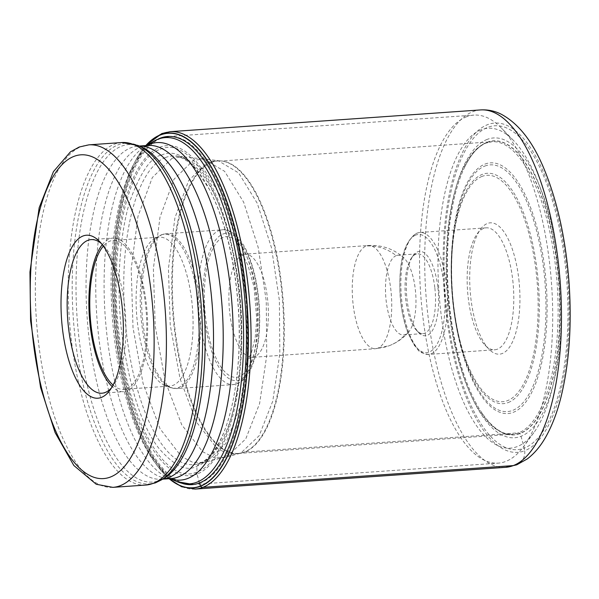 <?xml version="1.0" encoding="UTF-8"?>
<svg xmlns="http://www.w3.org/2000/svg" width="599" height="599" viewBox="0 0 599 599"><rect width="100%" height="100%" fill="white"/><g stroke="black" fill="none" stroke-linecap="round" stroke-linejoin="round"><path stroke-width="0.45" stroke-dasharray="3 2.25" d="M145.924 145.564A177.671 66.848 -94 0 0 129.609 173.568A177.671 66.848 -94 0 0 149.203 453.241A177.671 66.848 -94 0 0 169.262 478.698M199.482 482.959L197.019 474.101A165.429 62.236 86 0 0 238.746 287.385A165.429 62.236 86 0 0 159.776 147.242A165.429 62.236 -94 0 0 118.055 333.957A165.429 62.236 -94 0 0 197.019 474.101L196.861 466.134L200.178 463.169L240.918 452.994L259.195 435.69L272.777 401.09L279.823 353.867L279.381 300.384L271.519 247.851L257.293 203.361L238.619 172.909L218.021 160.607L207.748 161.917L188.685 180.524L174.901 217.924L168.431 268.592L170.243 325.002L180.067 378.823L196.442 422.07L216.95 448.344L227.815 453.78L238.559 453.757L244.25 452.11A3.759 3.459 -111.1 0 1 244.841 452.013L518.667 432.83L520.239 433.511L524.305 448.089A162.329 61.076 -94 0 0 565.254 264.87A162.329 61.076 -94 0 0 487.766 127.347A162.329 61.076 -94 0 0 446.817 310.574A162.329 61.076 -94 0 0 524.305 448.089L524.694 450.755A165.032 62.086 86 0 1 445.918 310.948A165.032 62.086 86 0 1 487.541 124.674A165.032 62.086 86 0 1 566.317 264.481A165.032 62.086 86 0 1 524.694 450.755A14.106 12.983 -111.1 0 1 513.246 465.603M160.195 149.338C191.77 134.842 229.132 201.152 238.14 287.67C248.78 373.559 229.035 461.911 196.951 471.982C165.376 486.478 128.014 420.169 119.006 333.65C108.367 247.761 128.111 159.409 160.195 149.338M161.43 155.111C191.867 141.139 227.89 205.06 236.568 288.463C246.818 371.253 227.792 456.423 196.861 466.134C187.12 472.057 174.451 466.127 158.87 448.329C141.851 426.698 129.474 388.182 121.724 332.782C115.48 280.077 120.908 228.129 130.515 199.504C140.907 171.681 151.21 156.886 161.43 155.111M172.16 158.211L152.333 177.529L137.972 216.351L131.196 268.951L133.008 327.593L143.124 383.622L160.075 428.787L181.347 456.438L192.638 462.293L203.825 462.495L206.722 461.589L225.823 443.485L239.989 407.26L247.305 357.843L246.773 301.926L238.462 247.088L223.517 200.77L203.945 169.247L182.403 156.788L203.593 158.967L224.588 171.299L243.651 202.17L258.199 247.417L266.256 300.915L266.742 355.439L259.592 403.606L245.762 438.902L227.133 456.543L197.206 464.098A154.669 58.193 -94 0 0 200.178 463.169A154.669 58.193 86 0 0 240.513 302.27A154.669 58.193 86 0 0 175.627 156.122L182.403 156.788L172.16 158.211M482.757 414.194A147.249 55.4 -94 0 0 520.119 433.369A147.249 55.4 86 0 0 557.257 267.161A147.249 55.4 86 0 0 486.965 142.42A147.249 55.4 -94 0 0 465.348 165.728A147.249 55.4 -94 0 0 482.742 414.171A147.249 55.4 -94 0 0 482.757 414.194C492.895 428.285 502.778 434.971 512.415 434.245A146.613 55.16 86 0 1 447.827 300.256A146.613 55.16 86 0 1 485.662 143.154A146.613 55.16 86 0 1 491.921 141.738A146.613 55.16 86 0 1 556.508 275.72A146.613 55.16 86 0 1 518.667 432.83A146.613 55.16 86 0 1 512.415 434.245L238.589 453.428A146.613 55.16 -94 0 0 244.841 452.013A146.613 55.16 -94 0 0 282.683 294.91A146.613 55.16 -94 0 0 218.096 160.921A146.613 55.16 -94 0 0 211.836 162.336A146.613 55.16 -94 0 0 174.002 319.439A146.613 55.16 -94 0 0 238.589 453.428L241.899 452.874A146.665 55.183 86 0 1 173.89 324.703A146.665 55.183 86 0 1 211.23 162.322A146.665 55.183 86 0 1 221.45 161.004A146.665 55.183 86 0 1 282.548 300.174A146.665 55.183 86 0 1 244.25 452.11A146.665 55.183 86 0 1 241.899 452.874L224.498 457.389L213.581 457.292L202.537 451.661L181.722 424.781L165.122 380.724L155.186 325.983L153.389 268.659L159.985 217.212L174.01 179.228L193.387 160.337L203.593 158.967L218.014 160.592M481.985 413.063A147.406 55.46 -94 0 1 464.742 166.956A147.406 55.46 -94 0 1 487.054 142.263A147.406 55.46 86 0 1 557.422 267.139A147.406 55.46 86 0 1 520.239 433.511A147.406 55.46 -94 0 1 481.985 413.063L482.742 414.171M466.494 116.783A174.436 65.628 -94 0 0 422.497 313.674A174.436 65.628 -94 0 0 498.316 463.124A174.436 65.628 -94 0 0 505.758 461.447A174.436 65.628 -94 0 0 523.848 446.27A174.436 65.628 -94 0 0 549.755 264.556A174.436 65.628 -94 0 0 501.573 128.231A174.436 65.628 -94 0 0 473.936 115.105A174.436 65.628 -94 0 0 466.494 116.783M481.117 129.803A160.33 60.319 -94 0 0 440.677 310.769A160.33 60.319 -94 0 0 517.207 446.599A160.33 60.319 -94 0 0 533.836 432.65A160.33 60.319 -94 0 0 557.647 265.627A160.33 60.319 -94 0 0 513.358 140.331A160.33 60.319 -94 0 0 481.117 129.803M111.504 387.853A76.994 28.969 -94 0 0 113.181 385.771A76.994 28.969 -94 0 0 124.622 305.572A76.994 28.969 -94 0 0 103.35 245.395A76.994 28.969 -94 0 0 101.396 243.576M102.264 244.662A76.994 28.969 86 0 1 109.595 238.821A76.994 28.969 86 0 1 112.882 238.08A76.994 28.969 86 0 1 146.8 308.44A76.994 28.969 86 0 1 126.928 390.945A76.994 28.969 86 0 1 123.641 391.686A76.994 28.969 86 0 1 112.215 386.654M113.069 385.082A74.643 28.078 -94 0 0 123.476 389.343A74.643 28.078 -94 0 0 126.666 388.624A74.643 28.078 -94 0 0 145.931 308.642A74.643 28.078 -94 0 0 113.046 240.424A74.643 28.078 -94 0 0 109.857 241.142A74.643 28.078 -94 0 0 103.335 246.099M156.182 237.9A74.643 28.078 86 0 1 159.371 237.182A74.643 28.078 86 0 1 192.249 305.393A74.643 28.078 86 0 1 172.984 385.382A74.643 28.078 86 0 1 169.802 386.1A74.643 28.078 86 0 1 164.403 385.127A74.643 28.078 86 0 1 136.572 313.606A74.643 28.078 86 0 1 154.16 238.904A74.643 28.078 86 0 1 156.182 237.9M396.231 255.616A39.968 15.035 -94 0 0 385.921 298.437A39.968 15.035 -94 0 0 403.524 334.961A39.968 15.035 -94 0 0 405.231 334.579A39.968 15.035 -94 0 0 408.713 331.943A39.968 15.035 -94 0 0 415.728 294.049A39.968 15.035 -94 0 0 403.494 257.495A39.968 15.035 -94 0 0 397.938 255.226A39.968 15.035 -94 0 0 396.231 255.616A47.021 43.278 -111.1 0 0 366.169 246.017A51.724 19.46 86 0 1 368.378 245.515A51.724 19.46 86 0 1 391.162 292.784A51.724 19.46 86 0 1 377.812 348.206A51.724 19.46 86 0 1 375.603 348.7A51.724 19.46 86 0 1 352.818 301.439A51.724 19.46 86 0 1 366.169 246.017M434.867 288.104A39.968 15.035 86 0 1 424.788 333.209A39.968 15.035 86 0 1 423.081 333.591A39.968 15.035 86 0 1 416.747 330.588A39.968 15.035 86 0 1 405.71 299.35A39.968 15.035 86 0 1 411.648 257.72A39.968 15.035 86 0 1 415.788 254.246A39.968 15.035 86 0 1 417.496 253.856A39.968 15.035 86 0 1 434.867 288.104M437.899 287.617A42.319 15.918 86 0 1 427.222 335.38A42.319 15.918 86 0 1 418.716 332.602A42.319 15.918 86 0 1 407.028 299.53A42.319 15.918 86 0 1 413.31 255.451A42.319 15.918 86 0 1 417.698 251.767A42.319 15.918 86 0 1 437.899 287.617M512.766 280.205A61.12 22.994 86 0 1 497.35 349.195A61.12 22.994 86 0 1 494.744 349.786A61.12 22.994 86 0 1 485.063 345.181A61.12 22.994 86 0 1 468.178 297.411A61.12 22.994 86 0 1 477.253 233.745A61.12 22.994 86 0 1 483.595 228.421A61.12 22.994 86 0 1 486.201 227.837A61.12 22.994 86 0 1 512.766 280.205M518.831 279.239A65.823 24.769 86 0 1 502.224 353.537A65.823 24.769 86 0 1 488.994 349.217A65.823 24.769 86 0 1 470.807 297.77A65.823 24.769 86 0 1 480.585 229.2A65.823 24.769 86 0 1 487.406 223.472A65.823 24.769 86 0 1 518.831 279.239M169.165 478.698A177.866 66.916 86 0 1 149.203 453.233A177.866 66.916 86 0 1 148.964 452.814A177.866 66.916 86 0 1 129.436 174.024A177.866 66.916 86 0 1 129.609 173.575A177.866 66.916 86 0 1 145.827 145.572M158.585 138.863A174.496 65.65 -94 0 0 114.349 315.156A174.496 65.65 -94 0 0 182.732 483.565M165.361 157.567A154.669 58.193 86 0 1 175.627 156.122C176.645 155.351 180.793 157.178 188.079 161.61L195.836 168.948L209.508 189.539C224.632 219.429 234.127 257.577 237.99 303.978C242.76 362.642 233.468 421.509 215.775 448.045C205.921 462.084 202.222 461.754 199.452 463.394L197.206 464.098A154.669 58.193 -94 0 1 125.91 328.132A154.669 58.193 -94 0 1 165.361 157.567M464.742 166.956L465.341 165.751A147.249 55.4 -94 0 0 465.341 165.751C471.555 153.606 478.519 146.036 486.238 143.026L491.921 141.738L221.45 161.004L218.021 160.599M487.174 139.402A150.267 56.531 -94 0 0 449.272 309.009A150.267 56.531 -94 0 0 521.003 436.312A150.267 56.531 86 0 0 558.904 266.705A150.267 56.531 86 0 0 487.174 139.402M480.563 109.924A179.138 67.395 -94 0 0 472.918 111.654A179.138 67.395 -94 0 0 426.683 303.618A179.138 67.395 -94 0 0 505.601 467.325M195.199 489.076A179.138 67.395 86 0 1 117.621 338.076A179.138 67.395 86 0 1 153.389 138.811M154.737 137.763A179.138 67.395 86 0 1 162.516 133.397A179.138 67.395 86 0 1 170.161 131.675M200.665 482.816A174.436 65.628 86 0 1 200.635 482.831A174.436 65.628 86 0 1 193.222 484.501A174.436 65.628 86 0 1 116.371 325.085A174.436 65.628 86 0 1 161.393 138.159A174.436 65.628 86 0 1 161.423 138.152A174.436 65.628 86 0 1 168.836 136.475A174.436 65.628 86 0 1 245.687 295.891A174.436 65.628 86 0 1 200.665 482.816M170.131 478.631A169.173 63.651 86 0 1 168.259 477.905A169.173 63.651 86 0 1 105.177 315.8A169.173 63.651 86 0 1 145.04 146.485A169.173 63.651 86 0 1 146.792 145.505M153.112 141.611A173.553 65.298 -94 0 0 112.215 315.306A173.553 65.298 -94 0 0 176.93 481.611M146.65 145.512L145.04 146.485L147.818 145.43A166.971 62.82 -94 0 0 140.698 147.04A166.971 62.82 -94 0 0 140.668 147.055A166.971 62.82 -94 0 0 97.6 326.006A166.971 62.82 -94 0 0 171.157 478.564L168.259 477.905L169.989 478.646M162.681 479.125A166.971 62.82 86 0 1 161.453 479.245A166.971 62.82 86 0 1 87.896 326.687A166.971 62.82 86 0 1 130.964 147.728A166.971 62.82 86 0 1 130.986 147.721A166.971 62.82 86 0 1 138.114 146.111A166.971 62.82 86 0 1 139.35 146.059M139.282 146.029L138.114 146.111L141.012 146.77A169.173 63.651 -94 0 0 121.552 146.186A169.173 63.651 -94 0 0 121.53 146.201A169.173 63.651 -94 0 0 78.888 337.17A169.173 63.651 -94 0 0 159.641 480.45A169.173 63.651 -94 0 0 159.663 480.443A169.173 63.651 -94 0 0 164.231 478.189L161.453 479.245L162.621 479.163M161.251 479.986A170.797 64.258 86 0 1 156.616 482.277A170.797 64.258 86 0 1 156.594 482.285A170.797 64.258 86 0 1 75.085 337.551A170.797 64.258 86 0 1 118.168 144.816A170.797 64.258 86 0 1 118.19 144.808A170.797 64.258 86 0 1 137.807 145.4M121.717 142.547A171.673 64.587 -94 0 0 114.416 144.194A171.673 64.587 -94 0 0 70.083 328.17A171.673 64.587 -94 0 0 145.714 485.055M112.874 487.361A171.673 64.587 86 0 1 37.243 330.468A171.673 64.587 86 0 1 81.554 146.5A171.673 64.587 86 0 1 81.591 146.485A171.673 64.587 86 0 1 88.884 144.846M160.989 234.995A77.226 29.051 86 0 1 161.019 234.988A77.226 29.051 86 0 1 197.88 300.376A77.226 29.051 86 0 1 178.435 387.568A77.226 29.051 86 0 1 178.405 387.575A77.226 29.051 86 0 1 169.524 387.313A77.226 29.051 86 0 1 140.728 313.314A77.226 29.051 86 0 1 158.922 236.021A77.226 29.051 86 0 1 160.989 234.995M162.449 234.538A77.578 29.186 -94 0 0 162.419 234.546A77.578 29.186 -94 0 0 142.427 317.71A77.578 29.186 -94 0 0 176.6 388.571A77.578 29.186 -94 0 0 179.91 387.823A77.578 29.186 -94 0 0 199.931 304.651A77.578 29.186 -94 0 0 165.758 233.79A77.578 29.186 -94 0 0 162.449 234.538M219.017 230.578A77.578 29.186 86 0 1 219.039 230.57A77.578 29.186 86 0 1 222.349 229.821A77.578 29.186 86 0 1 256.529 300.683A77.578 29.186 86 0 1 236.53 383.847A77.578 29.186 86 0 1 236.508 383.854A77.578 29.186 86 0 1 233.198 384.603A77.578 29.186 86 0 1 199.018 313.741A77.578 29.186 86 0 1 219.017 230.578M222.94 234.044A73.819 27.771 86 0 1 258.176 296.58A73.819 27.771 86 0 1 239.563 379.893A73.819 27.771 86 0 1 204.319 317.365A73.819 27.771 86 0 1 222.94 234.044M239.188 376.644A70.525 26.536 86 0 1 239.151 376.659A70.525 26.536 -94 0 1 205.517 316.849A70.525 26.536 -94 0 1 223.315 237.294A70.525 26.536 -94 0 1 223.345 237.279A70.525 26.536 86 0 1 256.986 297.089A70.525 26.536 86 0 1 239.188 376.644M242.835 254.65A51.724 19.46 -94 0 0 242.812 254.657A51.724 19.46 -94 0 0 229.462 310.08A51.724 19.46 -94 0 0 252.246 357.348A51.724 19.46 -94 0 0 254.433 356.854A51.724 19.46 -94 0 0 254.455 356.847A51.724 19.46 -94 0 0 267.805 301.424A51.724 19.46 -94 0 0 245.021 254.156A51.724 19.46 -94 0 0 242.835 254.65M377.812 348.206A47.021 43.278 68.9 0 0 389.485 345.608A47.021 43.278 68.9 0 0 405.231 334.579M415.766 235.055A59.241 22.29 -94 0 0 400.858 301.948A59.241 22.29 -94 0 0 429.131 352.1A59.241 22.29 -94 0 0 444.069 285.199A59.241 22.29 -94 0 0 415.796 235.048A59.241 22.29 -94 0 0 415.766 235.055M431.078 353.837A61.12 22.994 -94 0 0 431.108 353.829A61.12 22.994 -94 0 0 446.854 288.299A61.12 22.994 -94 0 0 419.929 232.479A61.12 22.994 -94 0 0 417.323 233.071A61.12 22.994 -94 0 0 417.293 233.078A61.12 22.994 -94 0 0 401.547 298.602A61.12 22.994 -94 0 0 428.472 354.428A61.12 22.994 -94 0 0 431.078 353.837M482.015 176.413A113.473 42.694 -94 0 0 453.428 304.517A113.473 42.694 -94 0 0 507.593 400.604A113.473 42.694 -94 0 0 507.615 400.596A113.473 42.694 -94 0 0 536.21 272.493A113.473 42.694 -94 0 0 482.045 176.405A113.473 42.694 -94 0 0 482.015 176.413M508.222 402.543A115.457 43.435 -94 0 0 508.244 402.528A115.457 43.435 -94 0 0 537.34 272.186A115.457 43.435 -94 0 0 482.225 174.414A115.457 43.435 -94 0 0 482.202 174.421A115.457 43.435 -94 0 0 453.525 234.494A115.457 43.435 -94 0 0 461.455 347.749A115.457 43.435 -94 0 0 508.222 402.543M484.876 166.058A123.656 46.52 86 0 1 543.87 270.875A123.656 46.52 86 0 1 512.677 410.39A123.656 46.52 86 0 1 512.639 410.405A123.656 46.52 86 0 1 462.593 351.703A123.656 46.52 86 0 1 454.094 230.413A123.656 46.52 86 0 1 484.838 166.073A123.656 46.52 86 0 1 484.876 166.058M485.018 164.081A125.64 47.269 86 0 1 544.993 270.516A125.64 47.269 86 0 1 513.306 412.322A125.64 47.269 86 0 1 453.331 305.887A125.64 47.269 86 0 1 485.018 164.081M148.964 452.814L169.008 478.713M129.436 174.024L145.669 145.587M193.222 484.501L498.316 463.124M513.358 140.331L501.573 128.231M533.836 432.65L523.848 446.27M168.836 136.475L473.936 115.105M103.35 245.395L99.419 241.367M113.181 385.771L109.857 390.316M91.153 239.607L112.882 238.08M101.912 393.214L123.641 391.686M113.046 240.424L159.371 237.182M123.476 389.343L169.802 386.1M164.403 385.127L169.524 387.313L176.6 388.571L233.198 384.603L237.436 383.652L241.539 381.353C247.477 377.056 252.179 368.348 255.653 355.229C259.292 340.434 260.483 323.61 259.21 304.771C257.84 286.382 254.395 270.231 248.899 256.312C241.764 236.89 228.758 228.054 222.349 229.821L165.758 233.79L161.52 234.741L154.16 238.904M408.713 331.943C403.426 338.106 397.01 342.665 389.447 345.623L375.603 348.7L252.246 357.348L248.233 358.764L251.191 353.462L255.189 338.068L256.731 319.102L254.096 287.288L247.993 265.379L243.374 256.335L240.843 253.317L245.021 254.156L368.378 245.515C381.69 244.804 393.401 248.795 403.494 257.495M397.938 255.226L417.496 253.856M486.201 227.837L419.929 232.479L416.852 233.168C404.055 241.202 398.47 261.928 400.102 295.329C401.143 309.286 403.689 321.663 407.739 332.452L414.381 345.466C418.986 349.719 416.762 352.459 428.472 354.428L494.744 349.786M462.593 351.703C451.803 311.832 448.965 271.407 454.094 230.413L453.525 234.494C448.718 272.762 451.361 310.514 461.455 347.749L462.593 351.703M485.063 345.181L488.994 349.217M477.253 233.745L480.585 229.2M416.747 330.588L418.716 332.602M411.648 257.72L413.31 255.451M403.524 334.961L423.081 333.591"/><path stroke-width="0.9" d="M169.262 478.698A177.671 66.848 -94 0 0 200.38 486.059A177.671 66.848 86 0 0 245.193 285.521A177.671 66.848 86 0 0 160.382 135.007A177.671 66.848 -94 0 0 145.924 145.564M82.991 236.006A81.696 30.736 -94 0 0 62.386 328.215A81.696 30.736 -94 0 0 101.381 397.422A81.696 30.736 -94 0 0 109.857 390.316A81.696 30.736 -94 0 0 121.986 305.213A81.696 30.736 -94 0 0 99.419 241.367A81.696 30.736 -94 0 0 82.991 236.006M101.396 243.576A76.994 28.969 -94 0 0 91.153 239.607A76.994 28.969 -94 0 0 87.866 240.349A76.994 28.969 -94 0 0 68.451 327.249A76.994 28.969 -94 0 0 101.912 393.214A76.994 28.969 -94 0 0 105.199 392.472A76.994 28.969 -94 0 0 111.504 387.853M112.215 386.654A76.994 28.969 86 0 1 89.363 316.908A76.994 28.969 86 0 1 102.264 244.662M103.335 246.099A74.643 28.078 -94 0 0 90.247 316.849A74.643 28.078 -94 0 0 113.069 385.082M513.246 465.603A179.138 67.395 -94 0 0 559.481 273.638A179.138 67.395 -94 0 0 480.563 109.924L170.161 131.675A179.138 67.395 86 0 1 249.079 295.382A179.138 67.395 86 0 1 202.844 487.346A179.138 67.395 86 0 1 195.199 489.076L505.601 467.325A179.138 67.395 -94 0 0 513.246 465.603L202.844 487.346A2.823 2.598 -111.1 0 1 200.515 486.246L199.437 482.809M145.827 145.572A177.866 66.916 86 0 1 160.48 134.805A177.866 66.916 86 0 1 245.38 285.483A177.866 66.916 86 0 1 200.515 486.246A177.866 66.916 86 0 1 169.165 478.698M158.585 138.863A174.496 65.65 -94 0 1 160.195 138.182A174.496 65.65 86 0 1 243.494 286.008A174.496 65.65 86 0 1 199.482 482.959A174.496 65.65 -94 0 1 182.732 483.565M153.389 138.811A179.138 67.395 86 0 1 154.737 137.763M169.989 478.646L176.93 481.611A173.553 65.298 -94 0 0 196.861 482.217A173.553 65.298 -94 0 0 196.891 482.202A173.553 65.298 -94 0 0 240.671 286.352A173.553 65.298 -94 0 0 157.844 139.275A173.553 65.298 -94 0 0 157.822 139.282A173.553 65.298 -94 0 0 153.112 141.611L146.65 145.512M146.792 145.505A169.173 63.651 86 0 1 149.608 144.232A169.173 63.651 86 0 1 149.63 144.224A169.173 63.651 86 0 1 230.383 287.505A169.173 63.651 86 0 1 187.742 478.474A169.173 63.651 86 0 1 187.712 478.489A169.173 63.651 86 0 1 170.131 478.631M162.621 479.163L171.157 478.564A166.971 62.82 -94 0 0 178.285 476.954A166.971 62.82 -94 0 0 178.307 476.946A166.971 62.82 -94 0 0 221.375 297.988A166.971 62.82 -94 0 0 147.818 145.43L139.282 146.029M139.35 146.059A166.971 62.82 86 0 1 211.814 300.301A166.971 62.82 86 0 1 168.604 477.62A166.971 62.82 86 0 1 168.574 477.635A166.971 62.82 86 0 1 162.681 479.125M153.015 483.415A171.673 64.587 -94 0 0 153.044 483.408A171.673 64.587 -94 0 0 197.348 299.44A171.673 64.587 -94 0 0 121.717 142.547L88.884 144.846A171.673 64.587 86 0 1 164.515 301.739A171.673 64.587 86 0 1 120.204 485.707A171.673 64.587 86 0 1 120.167 485.722A171.673 64.587 86 0 1 112.874 487.361L145.714 485.055A171.673 64.587 -94 0 0 153.015 483.415M161.251 479.986L164.231 478.189A169.173 63.651 -94 0 0 204.087 308.874A169.173 63.651 -94 0 0 141.012 146.77L137.807 145.4A170.797 64.258 86 0 1 201.489 309.054A170.797 64.258 86 0 1 161.251 479.986L155.366 482.884L145.714 485.055M73.924 156.399A162.269 61.053 86 0 1 73.954 156.384A162.269 61.053 86 0 1 151.39 293.914A162.269 61.053 86 0 1 110.456 477.021A162.269 61.053 86 0 1 110.418 477.036A162.269 61.053 86 0 1 32.99 339.506A162.269 61.053 86 0 1 73.924 156.399M480.563 109.924C487.549 109.512 494.235 110.837 500.637 113.907C518.614 123.289 533.327 142.21 544.761 170.663C557.766 202.769 565.86 240.139 569.05 282.765C571.94 325.414 569.23 363.615 560.926 397.377C557.137 412.374 552.241 425.283 546.236 436.124C540.994 445.663 534.667 453.271 527.262 458.946L516.735 464.824L505.601 467.325M170.161 131.675L161.812 133.555L145.669 145.587M169.008 478.713L181.579 486.732L195.199 489.076M168.836 136.475L159.064 138.676L153.112 141.611M193.222 484.501L176.93 481.611M137.807 145.4L121.717 142.547M88.884 144.846L79.225 147.017L70.45 151.839L53.423 171.658L39.175 207.681L29.95 271.961L30.586 320.832L40.575 387.463L55.123 432.613L73.827 465.49L96.267 484.277L112.874 487.361"/></g></svg>
